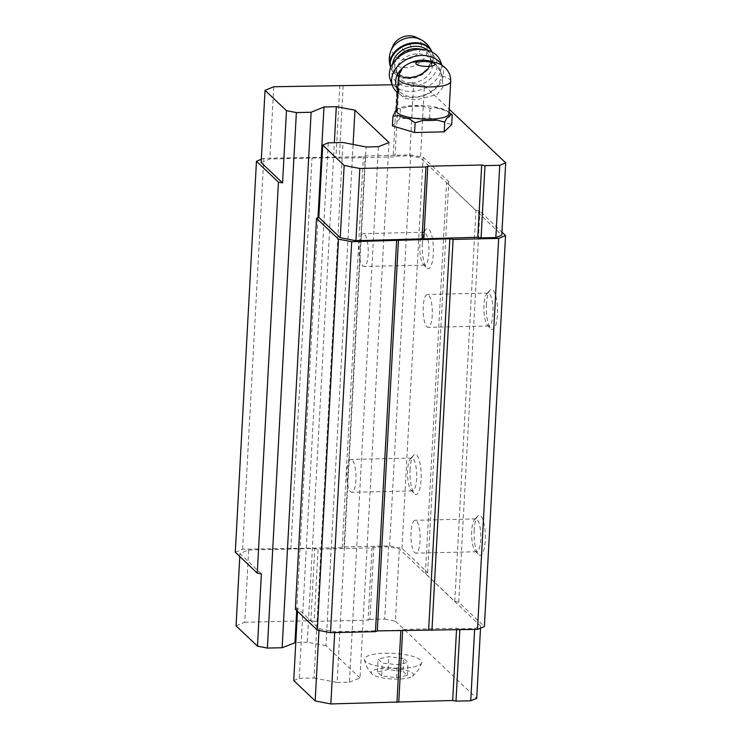 <?xml version="1.0" encoding="UTF-8"?>
<svg xmlns="http://www.w3.org/2000/svg" width="741" height="741" viewBox="0 0 741 741"><rect width="100%" height="100%" fill="white"/><g stroke="black" fill="none" stroke-linecap="round" stroke-linejoin="round"><path stroke-width="0.56" stroke-dasharray="3.71 2.78" d="M403.076 671.318L407.309 675.338L396.583 677.635L381.634 675.922L377.41 671.902L388.127 669.605L403.076 671.318L403.78 658.416L408.004 662.435L397.287 664.733L382.337 663.01L378.105 658.999L388.821 656.702L403.78 658.416M386.589 668.141A21.054 5.382 -176.9 0 1 407.281 670.577A21.054 5.382 -176.9 0 1 412.533 676.163A21.054 5.382 -176.9 0 1 392.063 678.997A21.054 5.382 -176.9 0 1 372.028 673.967A21.054 5.382 -176.9 0 1 386.589 668.141M412.329 62.151L407.189 64.486C402.854 67.524 400.223 71.692 399.279 76.981L398.991 93.449L404.669 98.46L415.868 99.933L436.977 94.598L442.868 87.271L442.192 76.008L440.978 72.275L435.245 63.856L432.633 62.29L428.483 61.197M396.565 110.909A26.231 6.706 -176.9 0 1 398.639 108.482A26.231 6.706 -176.9 0 1 415.562 105.5A26.231 6.706 -176.9 0 1 447.147 111.113A26.231 6.706 -176.9 0 1 448.944 113.743M295.353 609.259L297.65 608.324L319.075 628.664L334.756 631.693L400.853 630.202L402.687 629.442L456.604 628.229L459.902 628.868L474.666 628.535L480.631 626.08L399.316 548.886L388.59 546.821L373.825 547.154L371.991 547.905L318.084 549.127L314.777 548.488L248.67 549.979L239.964 553.555L261.388 573.895M235.286 552.24L242.622 549.22L342.194 547.692L344.028 546.932L389.599 545.904L401.974 548.294L427.613 572.636L425.408 573.543L454.789 601.433L458.744 602.192L484.382 626.534M293.732 680.581L299.244 678.321L328.244 142.837M297.493 611.288L297.65 608.324M299.244 678.321L313.999 677.987L343 142.504M313.999 677.987L337.099 682.452L366.1 146.968M337.099 682.452L349.419 682.174L378.419 146.69M349.419 682.174L360.024 678.015L389.025 142.531M360.024 678.015L325.966 645.68L353.105 144.458M325.966 645.68L307.302 642.188L334.348 142.698M296.706 610.547L317.982 217.697M307.302 642.188L295.798 642.447M261.314 159.278L263.796 158.259L363.368 156.721L365.202 155.962L410.773 154.934L423.148 157.324L448.787 181.665L446.582 182.573L475.963 210.463L479.918 211.222L501.963 232.146M242.622 549.22L263.796 158.259M287.554 548.21L308.728 157.24M290.852 548.849L312.026 157.879M342.194 547.692L363.368 156.721M344.028 546.932L365.202 155.962M389.599 545.904L410.773 154.934M401.974 548.294L423.148 157.324M422.333 243.391A20.053 5.576 -91.3 0 0 426.649 267.825A20.053 5.576 -91.3 0 0 433.402 248.476A20.053 5.576 -91.3 0 0 425.779 229.451A20.053 5.576 -91.3 0 0 422.333 243.391M410.106 469.192A20.053 5.576 -91.3 0 0 414.423 493.636A20.053 5.576 -91.3 0 0 421.175 474.286A20.053 5.576 -91.3 0 0 413.552 455.261A20.053 5.576 -91.3 0 0 410.106 469.192M427.613 572.636L448.787 181.665M425.408 573.543L446.582 182.573M454.789 601.433L475.963 210.463M458.744 602.192L479.918 211.222M474.203 530.047A20.053 5.576 -91.3 0 0 478.519 554.481A20.053 5.576 -91.3 0 0 485.272 535.132A20.053 5.576 -91.3 0 0 477.658 516.107A20.053 5.576 -91.3 0 0 474.203 530.047M486.439 304.236A20.053 5.576 -91.3 0 0 490.746 328.68A20.053 5.576 -91.3 0 0 497.507 309.33A20.053 5.576 -91.3 0 0 489.884 290.305A20.053 5.576 -91.3 0 0 486.439 304.236M261.138 162.585L269.844 159.009L335.951 157.518L339.258 158.157L393.165 156.935L394.999 156.184L409.764 155.851L420.49 157.926L501.805 235.119M483.956 305.255A16.432 4.566 -91.3 0 0 487.485 325.28A16.432 4.566 -91.3 0 0 488.828 325.957A16.432 4.566 -91.3 0 0 493.024 309.432A16.432 4.566 -91.3 0 0 488.087 293.103A16.432 4.566 -91.3 0 0 486.772 293.834A16.432 4.566 -91.3 0 0 483.956 305.255M423.25 306.626A16.432 4.566 -91.3 0 0 428.122 327.327A16.432 4.566 -91.3 0 0 432.318 310.803A16.432 4.566 -91.3 0 0 427.381 294.473A16.432 4.566 -91.3 0 0 423.25 306.626M471.721 531.065A16.432 4.566 -91.3 0 0 475.259 551.091A16.432 4.566 -91.3 0 0 476.593 551.767A16.432 4.566 -91.3 0 0 480.798 535.234A16.432 4.566 -91.3 0 0 475.852 518.913A16.432 4.566 -91.3 0 0 474.546 519.645A16.432 4.566 -91.3 0 0 471.721 531.065M411.014 532.436A16.432 4.566 -91.3 0 0 415.896 553.138A16.432 4.566 -91.3 0 0 420.091 536.604A16.432 4.566 -91.3 0 0 415.145 520.284A16.432 4.566 -91.3 0 0 411.014 532.436M407.624 470.211A16.432 4.566 -91.3 0 0 411.153 490.236A16.432 4.566 -91.3 0 0 412.496 490.913A16.432 4.566 -91.3 0 0 416.692 474.388A16.432 4.566 -91.3 0 0 411.755 458.058A16.432 4.566 -91.3 0 0 410.449 458.79A16.432 4.566 -91.3 0 0 407.624 470.211M346.918 471.582A16.432 4.566 -91.3 0 0 351.79 492.283A16.432 4.566 -91.3 0 0 355.986 475.759A16.432 4.566 -91.3 0 0 351.049 459.429A16.432 4.566 -91.3 0 0 346.918 471.582M419.851 244.41A16.432 4.566 -91.3 0 0 423.389 264.435A16.432 4.566 -91.3 0 0 424.723 265.111A16.432 4.566 -91.3 0 0 428.928 248.578A16.432 4.566 -91.3 0 0 423.982 232.257A16.432 4.566 -91.3 0 0 422.676 232.989A16.432 4.566 -91.3 0 0 419.851 244.41M359.144 245.78A16.432 4.566 -91.3 0 0 364.016 266.482A16.432 4.566 -91.3 0 0 368.221 249.949A16.432 4.566 -91.3 0 0 363.275 233.628A16.432 4.566 -91.3 0 0 359.144 245.78M474.62 629.424L474.666 628.535M480.52 628.127L480.631 626.08M459.855 629.757L459.902 628.868M456.521 629.831L456.604 628.229M402.641 630.341L402.687 629.442M334.7 632.582L334.756 631.693M318.982 630.443L319.075 628.664M239.797 556.519L239.964 553.555M236.046 625.812L244.762 622.236L248.67 549.979M244.762 622.236L310.868 620.745L314.777 548.488M310.868 620.745L314.165 621.384L318.084 549.127M314.165 621.384L368.073 620.161L371.991 547.905M368.073 620.161L369.916 619.411L373.825 547.154M369.916 619.411L384.672 619.078L388.59 546.821M384.672 619.078L395.398 621.153L399.316 548.886M395.398 621.153L476.713 698.346M385.181 653.238A28.742 7.354 -176.9 0 1 421.657 662.769A28.742 7.354 -176.9 0 1 392.656 668.058A28.742 7.354 -176.9 0 1 364.396 659.666A28.742 7.354 -176.9 0 1 385.181 653.238M273.762 86.753L269.844 159.009M339.869 85.261L335.951 157.518M343.166 85.891L339.258 158.157M392.165 84.789L397.074 84.678L393.165 156.935M397.074 84.678L398.917 83.928L394.999 156.184M398.917 83.928L413.673 83.594L409.764 155.851M413.673 83.594L424.398 85.66L420.49 157.926M424.398 85.66L449.194 109.205M392.415 125.905L399.908 118.616L429.548 117.939L451.695 124.562M396.63 109.631A27.667 7.077 -176.9 0 1 397.269 109.242A27.667 7.077 -176.9 0 1 398.538 108.64L400.436 108.844L408.541 106.5A27.667 7.077 -176.9 0 1 415.117 106.102A27.667 7.077 -176.9 0 1 422.213 106.185L430.086 108.177L436.171 107.788A27.667 7.077 -176.9 0 1 446.378 110.844L449.963 113.095M436.171 107.788L446.378 110.844M450.324 114.596L446.869 117.949M436.857 120.098L423.194 120.403M409.236 118.801L399.029 115.753M395.083 112.002L398.538 108.64M408.541 106.5L422.213 106.185M430.086 108.177L429.548 117.939M400.436 108.844L399.908 118.616M432.633 62.29A23.388 17.599 159.4 0 0 430.762 61.503M407.189 64.486A23.388 17.599 159.4 0 0 403.836 66.838M396.481 86.78A23.388 17.599 159.4 0 0 424.574 95.024A23.388 17.599 159.4 0 0 440.274 70.321A23.388 17.599 159.4 0 0 435.245 63.856M406.077 51.12A4.418 3.325 159.4 0 0 410.783 45.822A4.418 3.325 159.4 0 0 403.428 45.979A4.418 3.325 159.4 0 0 406.077 51.12M392.999 45.785A15.033 11.31 159.4 0 0 404.429 59.475A15.033 11.31 159.4 0 0 420.138 50.332A15.033 11.31 159.4 0 0 415.896 37.17M411.653 82.705A18.377 13.829 159.4 0 0 431.707 61.781A18.377 13.829 159.4 0 0 409.643 55.306A18.377 13.829 159.4 0 0 397.306 74.711A18.377 13.829 159.4 0 0 411.653 82.705M410.875 86.651A23.388 17.599 159.4 0 0 435.773 58.604A23.388 17.599 159.4 0 0 396.87 59.484A23.388 17.599 159.4 0 0 410.875 86.651M390.285 79.787A26.732 20.109 159.4 0 0 411.162 91.421A26.732 20.109 159.4 0 0 440.33 60.975M397.546 92.681A26.732 20.109 159.4 0 0 413.459 97.525A26.732 20.109 159.4 0 0 442.627 67.079A26.732 20.109 159.4 0 0 441.756 65.171M407.309 675.338L408.004 662.435M396.583 677.635L397.287 664.733M381.634 675.922L382.337 663.01M377.41 671.902L378.105 658.999M388.127 669.605L388.821 656.702M442.192 76.008A26.231 6.706 -176.9 0 1 450.695 81.491M398.306 78.648A26.231 6.706 -176.9 0 1 399.279 76.981M391.109 50.24A19.146 14.403 159.4 0 0 405.66 67.672A19.146 14.403 159.4 0 0 425.649 56.029A19.146 14.403 159.4 0 0 420.249 39.282M390.702 67.422A22.054 16.589 159.4 0 0 391.072 68.589L390.664 67.496A22.054 16.589 159.4 0 0 390.794 67.848A22.054 16.589 159.4 0 0 408.022 77.444A22.054 16.589 159.4 0 0 432.086 52.333A22.054 16.589 159.4 0 0 431.947 51.972L432.364 53.065A22.054 16.589 159.4 0 0 431.873 51.935M408.291 78.185A22.054 16.589 159.4 0 0 432.364 53.065C433.698 56.751 433.485 60.577 431.716 64.541L424.158 73.405C419.471 76.684 414.293 78.416 408.652 78.611C399.825 78.509 393.971 75.165 391.072 68.589A22.054 16.589 159.4 0 0 408.291 78.185M392.776 63.467A20.053 15.089 159.4 0 0 409.069 77.842A20.053 15.089 159.4 0 0 428.909 67.514A20.053 15.089 159.4 0 0 427.705 50.332M397 58.465A18.377 13.829 159.4 0 0 395.37 69.561A18.377 13.829 159.4 0 0 409.717 77.555A18.377 13.829 159.4 0 0 429.771 56.631A18.377 13.829 159.4 0 0 421.24 49.351M487.485 325.28L490.746 328.68M486.772 293.834L489.884 290.305M488.087 293.103L427.381 294.473M488.828 325.957L428.122 327.327M475.259 551.091L478.519 554.481M474.546 519.645L477.658 516.107M475.852 518.913L415.145 520.284M476.593 551.767L415.896 553.138M411.153 490.236L414.423 493.636M410.449 458.79L413.552 455.261M411.755 458.058L351.049 459.429M412.496 490.913L351.79 492.283M423.389 264.435L426.649 267.825M422.676 232.989L425.779 229.451M423.982 232.257L363.275 233.628M424.723 265.111L364.016 266.482M398.639 108.482L397.269 109.242M447.147 111.113L449.018 112.428M397.695 89.994L398.991 93.449M440.274 70.321L441.006 72.266M431.707 61.781L429.771 56.631C430.845 59.465 430.558 62.55 428.928 65.893C424.908 72.729 418.406 76.499 409.421 77.203C402.039 76.999 397.352 74.452 395.37 69.561L397.306 74.711M441.96 65.291L442.627 67.079M421.657 662.769C419.888 668.104 416.84 672.569 412.533 676.163M364.396 659.666C365.582 665.168 368.129 669.929 372.028 673.967"/><path stroke-width="1.11" d="M450.695 81.491C450.861 76.573 449.324 72.303 446.063 68.681C443.192 65.699 439.858 62.8 428.483 61.197L412.329 62.151C400.872 66.301 399.705 71.386 398.306 78.648L396.565 110.909A26.231 6.706 -176.9 0 0 422.389 119.023A26.231 6.706 -176.9 0 0 448.944 113.743L450.695 81.491A26.231 6.706 -176.9 0 1 424.139 86.771A26.231 6.706 -176.9 0 1 398.306 78.648M295.798 642.447L282.136 647.736L267.371 648.069L257.47 646.152L261.388 573.895L257.266 573.099L235.286 552.24L256.46 161.269L261.314 159.278M501.963 232.146L505.557 235.564L484.382 626.534L477.51 629.359L377.289 630.906L375.455 631.665L330.532 632.675L317.333 630.128L295.353 609.259L316.527 218.299L318.825 217.354L322.733 145.097L328.244 142.837L343 142.504L366.1 146.968L378.419 146.69L389.025 142.531L354.967 110.196L336.303 106.695L323.974 106.973L311.137 112.252L296.372 112.586L286.471 110.668L282.562 182.925L278.44 182.129L256.46 161.269M505.557 235.564L498.684 238.389L453.112 239.417L449.815 238.778L351.706 241.705L338.507 239.158L316.527 218.299M477.51 629.359L498.684 238.389M431.938 630.387L453.112 239.417M428.641 629.748L449.815 238.778M377.289 630.906L398.463 239.945M375.455 631.665L396.63 240.695M330.532 632.675L351.706 241.705M317.333 630.128L338.507 239.158M480.52 628.127L476.713 698.346L470.748 700.791L455.993 701.125L452.686 700.486L330.838 703.95L315.166 700.921L293.732 680.581L297.493 611.288M353.105 144.458L354.967 110.196M334.348 142.698L336.303 106.695M294.974 642.466L296.706 610.547M317.982 217.697L323.974 106.973M282.136 647.736L311.137 112.252M267.371 648.069L296.372 112.586M257.266 573.099L278.44 182.129M449.194 109.205L505.714 162.853L501.805 235.119L495.84 237.565L481.076 237.898L477.778 237.259L355.93 240.723L340.249 237.694L318.825 217.354M282.562 182.925L261.138 162.585L265.046 90.328L273.762 86.753L392.165 84.789M470.748 700.791L474.62 629.424M455.993 701.125L459.855 629.757M452.686 700.486L456.521 629.831M398.778 701.708L402.641 630.341M396.944 702.459L400.844 630.378M330.838 703.95L334.7 632.582M315.166 700.921L318.982 630.443M257.47 646.152L236.046 625.812L239.797 556.519M505.714 162.853L499.749 165.308L495.84 237.565M499.749 165.308L484.994 165.641L481.076 237.898M484.994 165.641L481.687 165.002L477.778 237.259M481.687 165.002L427.779 166.216L423.861 238.482M427.779 166.216L425.945 166.975L422.027 239.232M425.945 166.975L359.839 168.466L355.93 240.723M359.839 168.466L344.167 165.438L340.249 237.694M344.167 165.438L322.733 145.097M286.471 110.668L265.046 90.328M449.018 112.428L452.232 114.79L451.695 124.562L444.202 131.852L414.562 132.519L392.415 125.905L392.943 116.133L395.083 112.002A27.667 7.077 -176.9 0 1 396.63 109.631M452.232 114.79L450.324 114.596A27.667 7.077 -176.9 0 1 446.869 117.949L444.73 122.08L436.857 120.098A27.667 7.077 -176.9 0 1 423.194 120.403L415.09 122.756L414.562 132.519M415.09 122.756L409.236 118.801A27.667 7.077 -176.9 0 1 399.029 115.753L392.943 116.133M444.73 122.08L444.202 131.852M430.762 61.503A23.388 17.599 159.4 0 0 410.746 62.661M403.836 66.838A23.388 17.599 159.4 0 0 396.481 86.78L397.695 89.994M391.109 50.24A19.146 14.403 159.4 0 1 420.249 39.282L415.896 37.17A15.033 11.31 159.4 0 0 392.999 45.785L391.109 50.24C388.756 56.038 388.655 61.911 390.794 67.848M441.96 65.291L440.33 60.975A26.732 20.109 159.4 0 0 408.235 51.555A26.732 20.109 159.4 0 0 390.285 79.787L392.582 85.891A26.732 20.109 159.4 0 0 397.546 92.681M441.756 65.171A26.732 20.109 159.4 0 0 408.532 58.483A26.732 20.109 159.4 0 0 392.582 85.891M422.768 61.466A9.522 2.436 -176.9 0 1 434.596 65.004A9.522 2.436 -176.9 0 1 418.758 65.356A9.522 2.436 -176.9 0 1 422.768 61.466M431.947 51.972A22.054 16.589 159.4 0 0 405.605 44.562A22.054 16.589 159.4 0 0 390.664 67.496M431.873 51.935A22.054 16.589 159.4 0 0 405.883 45.294A22.054 16.589 159.4 0 0 390.702 67.422M427.705 50.332A20.053 15.089 159.4 0 0 406.874 47.943A20.053 15.089 159.4 0 0 392.776 63.467M421.24 49.351A18.377 13.829 159.4 0 0 397 58.465M420.249 39.282C425.843 42.098 429.78 46.442 432.086 52.333"/></g></svg>
